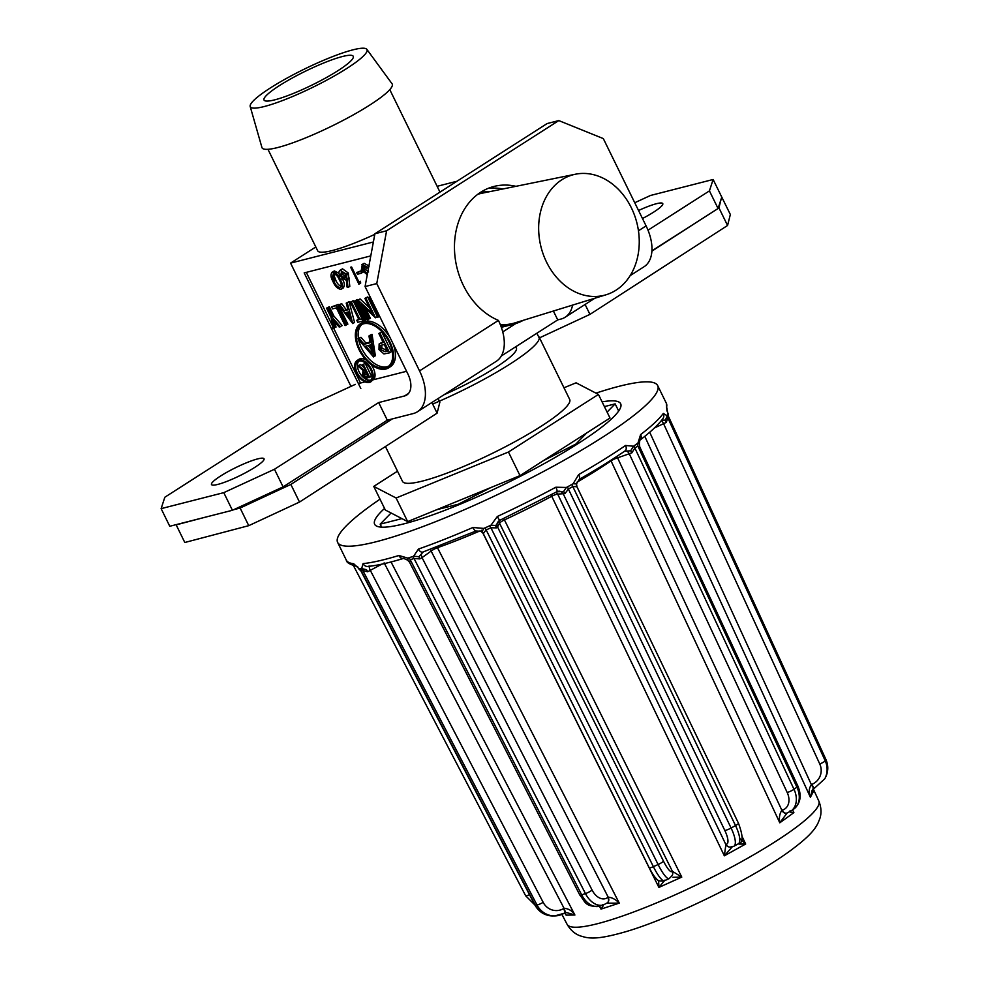 <?xml version="1.0" encoding="UTF-8"?>
<svg xmlns="http://www.w3.org/2000/svg" width="987" height="987" viewBox="0 0 987 987"><rect width="100%" height="100%" fill="white"/><g stroke="black" fill="none" stroke-linecap="round" stroke-linejoin="round"><path stroke-width="1.48" d="M267.958 149.308L317.678 250.784A67.819 10.475 -26.1 0 0 332.36 250.525A67.819 10.475 -26.1 0 0 374.801 234.351M439.622 192.354A67.819 10.475 -26.1 0 0 439.486 191.108L389.779 89.632M515.732 346.758L516.374 348.041A67.819 10.475 153.9 0 1 444.088 394.714M432.651 404.078A93.086 14.373 153.9 0 0 539.062 336.925L569.696 399.464A93.086 14.373 153.9 0 1 518.286 439.844A93.086 14.373 153.9 0 1 422.658 481.014A93.086 14.373 153.9 0 1 402.499 481.372L385.436 446.531M352.914 49.843A64.969 10.03 -26.1 0 0 286.921 78.158A64.969 10.03 -26.1 0 0 250.192 106.497A64.969 10.03 -26.1 0 0 264.356 106.51A64.969 10.03 -26.1 0 0 331.842 77.356A64.969 10.03 -26.1 0 0 366.843 49.35A64.969 10.03 -26.1 0 0 352.914 49.843M250.192 106.497L261.937 147.532A72.483 11.19 -26.1 0 0 277.742 147.532A72.483 11.19 -26.1 0 0 353.025 115.023A72.483 11.19 -26.1 0 0 392.061 83.784L366.843 49.35M342.489 56.506A49.683 7.674 -26.1 0 0 291.362 78.528A49.683 7.674 -26.1 0 0 264.035 100.057A49.683 7.674 -26.1 0 0 274.781 99.835A49.683 7.674 -26.1 0 0 325.722 77.924A49.683 7.674 -26.1 0 0 353.272 56.345A49.683 7.674 -26.1 0 0 342.489 56.506M500.68 325.55A67.819 53.866 75.7 0 0 513.326 324.254A67.819 53.866 75.7 0 0 523.406 320.269M616.011 290.178A62.243 49.424 75.7 0 0 634.888 216.252A62.243 49.424 75.7 0 0 575.446 174.218A62.243 49.424 75.7 0 0 561.899 179.733A62.243 49.424 75.7 0 0 543.849 255.929A62.243 49.424 75.7 0 0 606.203 294.731A62.243 49.424 75.7 0 0 616.011 290.178M575.446 174.218L482.026 193.218A66.943 53.162 75.7 0 0 477.757 194.316M389.902 341.884A26.168 15.385 57.4 0 1 388.594 367.855A26.168 15.385 57.4 0 1 359.083 349.756A26.168 15.385 57.4 0 1 360.391 323.773A26.168 15.385 57.4 0 1 389.902 341.884M388.594 367.855L390.408 366.695A26.168 15.385 -122.6 0 0 392.9 343.377M362.044 324.378A24.835 14.595 -122.6 0 0 358.441 338.43M358.663 339.701A24.835 14.595 -122.6 0 0 361.674 348.386A24.835 14.595 -122.6 0 0 388.742 366.103M359.86 349.546A24.835 14.595 57.4 0 1 361.106 324.896A24.835 14.595 57.4 0 1 389.112 342.082A24.835 14.595 57.4 0 1 387.879 366.732A24.835 14.595 57.4 0 1 359.86 349.546M371.408 369.261A12.683 7.452 57.4 0 1 370.767 381.846A12.683 7.452 57.4 0 1 356.467 373.074A12.683 7.452 57.4 0 1 357.097 360.489A12.683 7.452 57.4 0 1 371.408 369.261M373.703 379.674A12.683 7.452 -122.6 0 0 373.222 368.102A12.683 7.452 -122.6 0 0 371.038 364.573M358.812 361.156A11.35 6.675 -122.6 0 0 359.071 371.717A11.35 6.675 -122.6 0 0 370.878 380.02M357.257 372.876A11.35 6.675 57.4 0 1 357.825 361.612A11.35 6.675 57.4 0 1 370.618 369.459A11.35 6.675 57.4 0 1 370.051 380.735A11.35 6.675 57.4 0 1 357.257 372.876M363.376 375.319L364.598 372.494L366.202 372.111L368.336 376.479L366.708 376.886L363.376 375.319L365.19 374.159L368.521 375.726M364.894 372.42L365.19 374.159M369.78 377.626L363.352 364.511L365.165 363.352L371.593 376.466L365.98 378.391L362.599 375.504L362.871 371.605L364.684 370.446M363.352 364.511L362.574 364.709L365.535 370.767L364.906 370.927L358.737 365.683L357.775 365.93L363.932 371.174L362.871 371.605M363.265 375.072L364.4 374.344L363.858 372.741M358.737 365.683L360.551 364.524L363.858 367.337M357.775 365.93L360.551 364.524M362.574 364.709L365.165 363.352M366.054 359.996A12.683 7.452 -122.6 0 0 358.91 359.33L357.097 360.489M334.001 281.406L332.397 277.174L333.359 273.769C335.938 274.226 337.973 276.298 339.442 280.012C341.527 283.565 341.761 286.107 340.145 287.636C337.579 287.155 335.531 285.083 334.001 281.406L335.814 280.234C337.344 283.923 339.392 285.996 341.958 286.477M332.397 277.174L334.211 276.015L335.814 280.234M334.112 273.757L334.211 276.015M341.008 289.302C343.217 287.513 343.02 284.33 340.416 279.753C338.455 275.028 335.839 272.474 332.57 272.079C330.312 273.855 330.472 277.039 333.026 281.64C335.049 286.39 337.702 288.944 341.008 289.302L343.402 287.896M342.23 278.593C344.833 283.17 345.031 286.353 342.822 288.142M340.416 279.753L341.971 278.766M334.371 270.919L331.965 272.338L334.371 270.919L338.973 273.3M333.865 281.11L334.84 280.481L333.236 276.631M358.861 284.281L358.676 282.43L360.477 281.27L360.662 283.121L358.861 284.281M358.676 282.43L360.477 281.27M356.652 272.548L357.479 274.226L361.661 273.165L360.835 271.474L356.652 272.548L361.847 270.524M360.835 271.474L361.995 270.734M367.497 273.498L362.365 269.488L363.142 266.169L366.868 268.291L367.374 267.218L362.315 264.479L361.378 269.71L367.263 274.744M364.474 270.401L363.352 268.859M364.129 263.319L361.711 264.738L364.129 263.319L369.187 266.058M367.374 267.218L368.842 266.28M362.365 269.488L364.178 268.328L368.595 271.943M363.833 266.157L364.178 268.328M366.782 273.103L367.682 272.535M363.549 270.993L365.363 269.833M340.367 326.746L332.138 317.234L333.939 316.074L342.181 325.587L339.195 327.042L332.705 319.554L334.186 328.326L333.001 328.622L331.126 317.493L326.549 308.141L329.362 306.723L333.939 316.074M331.99 316.938L332.94 316.333L328.511 307.278M332.138 317.234L327.548 307.882L326.549 308.141M327.548 307.882L329.362 306.723M334.112 327.918L334.815 327.462L333.668 320.676M336.407 307.895L345.055 325.55L346.055 325.291L336.419 305.625L331.57 306.858L332.557 308.882L336.407 307.895M337.27 307.352L338.22 306.735L337.11 307.019M345.906 324.994L346.869 324.39L338.22 306.735M336.419 305.625L338.233 304.465L347.868 324.131L346.869 324.39M331.57 306.858L338.233 304.465M348.51 311.892L350.348 318.887L345.697 312.62L348.51 311.892M346.215 303.12L347.955 309.77L344.278 310.708L339.849 304.749L338.763 305.032L352.754 323.576L347.301 302.849L346.215 303.12L349.114 301.689L354.555 322.416L352.754 323.576M338.763 305.032L341.662 303.589L346.092 309.548L347.782 309.116M349.595 316.013L346.856 312.324M344.278 310.708L346.092 309.548M339.849 304.749L341.662 303.589M347.301 302.849L349.114 301.689M370.779 255.904L304.181 272.905L360.835 388.545M379.65 316.346L378.687 316.963L369.052 297.297L370.014 296.68M369.052 297.297L369.878 296.384M368.04 297.556L377.676 317.222L378.539 316.667M365.869 298.111L364.869 298.358L372.136 313.212L358.01 300.11L367.645 319.776L368.644 319.529L361.353 304.638L375.504 317.777L365.869 298.111L367.682 296.951L377.318 316.617L375.504 317.777M364.869 298.358L367.682 296.951M358.232 300.06L360.045 298.901L369.52 307.858M365.301 320.38L355.665 300.714L354.654 300.973L364.289 320.639L365.301 320.38M354.654 300.973L357.479 299.555L367.115 319.22L366.103 319.48L356.467 299.814M365.153 320.084L366.103 319.48M356.776 320.281L357.763 322.305L363.117 320.935L362.13 318.912L359.959 319.467L351.31 301.825L350.311 302.084L358.96 319.726L356.776 320.281L358.651 319.109M359.959 319.467L363.006 317.999M351.31 301.825L353.124 300.665L361.773 318.307M345.253 277.976L340.712 275.546L341.49 271.696L345.45 274.337L344.759 278.186L345.635 277.618M340.712 275.546L342.514 274.386L346.573 277.026L347.264 273.177M342.156 271.635L342.514 274.386M342.526 268.834L340.712 269.994C338.763 270.771 338.442 272.733 339.775 275.879L345.376 279.913L346.425 279.469L346.795 286.822L347.992 287.525L346.449 274.139L340.071 270.265L342.526 268.834L348.263 272.98L349.805 286.366L347.992 287.525M346.449 274.139L348.263 272.98M347.572 279.21L349.386 278.05M370.433 344.944L371.754 353.062L365.77 346.141L370.433 344.944M371.643 344.179L372.247 343.784L373.567 351.903L372.963 352.285M368.077 345.549L371.1 349.053M357.874 338.788L373.542 356.924L370.261 335.629L368.978 335.962L370.088 342.773L364.166 344.278L359.157 338.467L357.874 338.788L360.971 337.307L365.98 343.118L369.977 342.094M373.691 356.813L375.344 355.764L373.098 353.161M359.157 338.467L360.971 337.307M364.166 344.278L365.98 343.118M371.297 341.995L371.902 341.601L370.791 334.803L372.074 334.47L375.344 355.764M368.978 335.962L370.791 334.803M380.155 349.287C379.279 346.622 379.872 345.216 381.92 345.08L384.227 344.549L387.447 351.101L385.053 351.705L380.155 349.287L381.969 348.127L387.138 350.484M381.648 345.154L381.969 348.127M385.053 351.705L386.867 350.545M378.798 333.458L383.24 342.526L379.144 343.932L378.983 349.595L383.918 353.938L389.606 352.815L379.97 333.15L378.798 333.458L381.784 331.99L391.407 351.656L389.606 352.815M379.995 348.942L380.797 348.436L379.97 346.079M382.314 342.773L383.104 342.255M380.957 342.773L384.116 341.613M379.97 333.15L381.784 331.99M390.321 338.122A26.168 15.385 -122.6 0 0 362.204 322.613L360.391 323.773M352.26 301.208L353.124 300.665M363.993 320.01L362.821 320.319M365.795 308.832L370.458 318.369L369.446 318.616L363.685 306.846M306.303 272.363L332.557 325.957M333.766 328.424L360.514 383.03M335.198 322.428L335.987 327.166L334.815 327.462M363.167 272.079L361.353 272.535M357.973 282.233L350.632 267.243L351.606 266.996L358.812 281.702M358.787 283.602L358.133 282.566M373.382 241.975L290.573 263.11L350.965 386.373M373.481 343.18L371.494 339.109M315.803 246.96L290.573 263.11M437.13 186.309L456.993 181.238M500.335 324.661A66.943 53.162 75.7 0 0 515.103 322.835L606.203 294.731M490.527 191.478A67.819 53.866 75.7 0 0 479.892 192.786M604.402 406.607L615.148 403.868L607.104 412.11M618.664 411.036L615.148 403.868M563.972 387.78L576.087 382.82L598.443 394.43L610.003 418.032L586.796 432.886L575.877 444.051L543.22 460.769L520.013 475.623L491.045 487.479L458.375 504.197L436.636 509.748L407.668 521.605L401.906 518.619L380.168 524.159L391.086 512.993L385.325 510.008L373.752 486.406L397.514 471.194M576.223 444.767L575.877 444.051M586.796 432.886L543.22 460.769M458.684 504.826L458.375 504.197M491.045 487.479L436.636 509.748M381.636 527.157L380.168 524.159M401.906 518.619L391.086 512.993M407.668 521.605L396.108 498.003L373.752 486.406M520.013 475.623L508.453 452.021L396.108 498.003M598.443 394.43L508.453 452.021M792.598 809.895L793.881 812.634L779.792 822.813C778.879 817.878 779.57 813.707 781.864 810.29L782.296 810.142A15.952 11.733 -125.8 0 0 787.207 792.512L629.348 453.946A5.317 3.516 71.8 0 0 625.005 450.936L625.005 450.936C611.854 459.954 596.58 469.454 579.172 479.411L576.519 483.901M739.46 838.136L745.678 843.996L724.347 855.815L725.926 844.255A15.952 4.886 -119 0 0 724.779 830.388L563.343 494.043A5.317 4.997 89.2 0 0 558.839 491.181L558.839 491.181A5.317 4.997 89.2 0 0 558.753 491.181M576.63 486.677L572.818 486.579L568.389 489.034L564.983 493.586L557.68 494.117A5.317 0.95 -25.6 0 0 551.745 496.264A150.826 23.281 153.9 0 1 504.431 519.927A5.317 0.95 -26.4 0 0 499.521 523.209L497.547 526.959L663.449 861.071A15.952 3.257 65.8 0 0 672.159 871.151L681.77 877.11L658.897 887.412L658.637 880.947M480.04 530.883A150.826 23.281 153.9 0 1 437.463 547.699A5.317 0.925 -27.1 0 0 431.134 551.067L422.041 557.63L592.114 890.101A15.952 10.536 71.8 0 0 607.856 897.393L608.189 897.158C612.076 897.479 615.765 899.465 619.256 903.117L600.972 909.126L599.479 906.202M369.298 566.304A5.317 1.629 -119 0 0 370.372 570.498L543.171 902.352A15.952 14.99 89.2 0 0 563.552 908.595L564.058 908.311C568.672 908.62 572.287 910.865 574.903 915.023L566.119 915.146L564.49 912.617M497.769 522.024A5.317 5.145 27.8 0 0 497.584 522.345L497.584 522.345A5.317 5.145 27.8 0 0 497.547 526.959L496.424 527.872L490.909 527.786L486.159 529.92L483.297 533.362M358.91 568.623L356.319 566.168L357.639 566.563C350.101 564.687 346.326 562.541 346.301 560.11A178.203 27.513 -26.1 0 0 353.679 563.725L358.91 568.623A178.203 27.513 -26.1 0 0 359.379 568.635A178.203 27.513 -26.1 0 0 361.156 568.611A178.203 27.513 -26.1 0 0 361.661 568.586L363.08 563.602A178.203 27.513 -26.1 0 0 398.896 555.496L407.865 558.124A178.203 27.513 -26.1 0 0 408.852 557.803A178.203 27.513 -26.1 0 0 412.554 556.594A178.203 27.513 -26.1 0 0 413.578 556.249L418.451 549.068A178.203 27.513 -26.1 0 0 472.896 527.49L483.815 528.415A178.203 27.513 -26.1 0 0 485.073 527.86A178.203 27.513 -26.1 0 0 489.7 525.775A178.203 27.513 -26.1 0 0 490.958 525.207L497.362 516.472A178.203 27.513 -26.1 0 0 555.866 487.22L566.415 487.455A178.203 27.513 -26.1 0 0 567.599 486.813A178.203 27.513 -26.1 0 0 571.917 484.42A178.203 27.513 -26.1 0 0 573.089 483.766L578.69 474.574A178.203 27.513 -26.1 0 0 625.548 445.47L633.543 446.223A178.203 27.513 -26.1 0 0 634.333 445.655A178.203 27.513 -26.1 0 0 635.776 444.631A178.203 27.513 -26.1 0 0 637.183 443.607A178.203 27.513 -26.1 0 0 637.947 443.052L640.612 434.588A5.317 4.17 52.5 0 1 639.909 440.165M380.02 499.175A178.203 27.513 -26.1 0 0 370.532 505.825A178.203 27.513 -26.1 0 0 337.628 542.418A178.203 27.513 -26.1 0 0 451.688 515.14A178.203 27.513 -26.1 0 0 624.796 422.202A178.203 27.513 -26.1 0 0 657.687 385.621A178.203 27.513 -26.1 0 0 595.938 393.134M384.548 508.428A136.983 21.146 -26.1 0 0 374.653 524.282A136.983 21.146 -26.1 0 0 462.323 503.308A136.983 21.146 -26.1 0 0 595.383 431.874A136.983 21.146 -26.1 0 0 620.663 403.757A136.983 21.146 -26.1 0 0 602.082 401.857M672.159 871.151A5.317 5.12 23.5 0 1 672.295 875.407L669.161 878.627A21.282 4.343 -114.2 0 1 658.119 864.526L490.909 527.786A5.317 1.11 64.2 0 0 489.7 525.775M665.016 880.046L658.897 887.412L481.496 530.253M503.678 518.483A5.317 0.642 65 0 1 504.431 519.927L681.77 877.11L672.961 877.295M498.99 520.791A5.317 5.145 27.8 0 0 499.521 523.209L672.233 871.015A5.317 5.169 33.3 0 1 672.184 875.629M567.599 486.813A5.317 1.653 62.6 0 0 568.389 489.034L731.096 828.031A21.282 6.514 61 0 1 733.872 846.266L730.084 847.117A5.317 4.972 -87.1 0 1 725.926 844.255M730.269 847.117A5.317 5.021 -95.3 0 1 725.716 844.255L557.68 494.117A5.317 4.997 89.2 0 0 556.063 492.192M732.514 846.525L724.347 855.815L551.745 496.264A5.317 1.197 61.8 0 1 551.116 494.82M742.15 836.618L745.678 843.996L738.93 844.095M639.675 447.197L637.812 445.927L634.888 448.036L631.816 452.885L617.566 457.82L781.864 810.29A5.317 3.541 -110.4 0 0 786.639 813.165L786.651 813.165A5.317 3.541 -110.4 0 0 786.676 813.152A5.317 3.492 -106.3 0 1 782.296 810.142M787.207 812.856L779.792 822.813L611.052 460.88A150.826 23.281 153.9 0 1 576.914 482.236M793.881 812.634C790.328 812.449 789.082 811.82 790.143 810.746M814.744 787.934A5.317 1.061 -112.8 0 1 814.608 788.07A5.317 1.061 -112.8 0 1 811.919 784.369A15.952 15.422 -152.2 0 0 819.765 764L663.634 423.818A5.317 1.086 65.8 0 0 661.475 420.474M814.448 788.082A5.317 1.11 -115.9 0 1 814.337 788.194A5.317 1.11 -115.9 0 1 811.376 784.616L811.919 784.369M814.337 788.194L812.141 790.34L810.389 797.249C808.489 792.721 808.822 788.502 811.376 784.616L649.693 432.232M812.807 790.044L813.448 791.438L810.389 797.249L644.782 436.34M564.157 913.271A21.282 19.987 -90.8 0 1 554.743 915.924L564.428 913.197A5.317 1.604 59.5 0 0 563.552 908.595A5.317 1.604 59.5 0 1 564.441 913.197L564.663 913.074A5.317 1.653 62.8 0 1 564.539 913.111M384.14 562.874L564.058 908.311A5.317 1.653 62.8 0 1 564.663 913.074L566.711 912.593L574.903 915.023L391.025 561.961M564.971 912.691L566.119 915.146L564.971 912.938M430.554 549.303A5.317 3.911 54.2 0 0 431.134 551.067L608.189 897.158A5.317 3.936 56.6 0 1 607.338 902.834A5.317 3.886 52.1 0 0 607.856 897.393A5.317 3.886 52.1 0 1 607.35 902.834A5.317 3.886 52.1 0 1 607.338 902.834L607.239 902.895M602.823 904.437C603.908 904.437 603.291 906.004 600.972 909.126M436.994 546.909A5.317 3.171 70.5 0 1 437.463 547.699L619.256 903.117L606.623 903.179M640.612 434.588A178.203 27.513 -26.1 0 0 663.301 413.442L667.2 415.761L665.411 420.154A5.317 1.838 60.6 0 0 666.262 422.411L667.854 417.92A5.317 5.157 32.8 0 1 667.385 415.441A178.203 27.513 -26.1 0 0 668.014 414.256A5.317 5.12 23.3 0 0 668.483 416.711L667.854 417.92L825.206 760.78L825.835 759.571L668.483 416.711L666.57 407.224A5.317 5.206 14.5 0 1 667.089 409.839M639.157 444.643L639.366 443.422L637.947 443.052M663.301 413.442A5.317 5.046 36.1 0 1 662.906 418.611A5.317 5.046 36.1 0 1 662.906 418.624C658.341 424.768 650.655 431.973 639.847 440.214L639.366 443.422M665.411 420.154L662.684 420.092M666.262 422.411L654.418 427.963M634.333 445.655A5.317 3.936 56.4 0 0 634.888 448.036L793.992 789.267L796.916 787.157L637.812 445.927A5.317 3.886 51.9 0 1 637.183 443.607M578.69 474.574A5.317 2.011 60.2 0 1 579.172 479.411M724.779 830.388A5.317 0.95 154.4 0 0 731.096 828.031L735.525 825.576A5.317 0.95 154.4 0 0 737.486 824.342A5.317 0.95 154.4 0 0 738.436 823.183L576.963 486.764L576.507 483.914L573.089 483.766M625.548 445.47A5.317 3.627 55.5 0 1 625.005 450.936L625.067 450.899M633.543 446.223L630.668 450.775L624.302 451.269M631.816 452.885A5.317 0.864 65.4 0 0 630.668 450.775M576.889 486.986A5.317 5.095 32.9 0 1 576.396 484.481M738.436 823.183C743.322 836.31 743.285 843.182 738.301 843.811A21.282 6.514 -119 0 0 735.525 825.576L572.818 486.579A5.317 1.604 59.4 0 1 571.917 484.42M497.362 516.472A5.317 0.691 65.1 0 0 499.878 520.26L495.795 525.479L490.958 525.207M555.866 487.22A5.317 1.246 61.8 0 1 556.902 491.736L499.878 520.26M566.415 487.455L563.54 491.6L556.902 491.736M564.983 493.586A5.317 3.343 71.1 0 0 563.54 491.6M496.424 527.872A5.317 3.751 54.9 0 1 495.795 525.479M483.815 528.415L482.014 531.685L480.977 531.265L483.26 533.548L649.187 867.709A5.317 0.95 153.6 0 0 651.075 867.561A5.317 0.95 153.6 0 0 653.382 866.66L486.159 529.92A5.317 1.061 67.3 0 0 485.073 527.86M422.584 552.189A5.317 3.911 54.2 0 0 422.041 557.63L419.845 558.901L414.046 558.494L410.247 559.74A5.317 3.492 73.8 0 0 408.852 557.803M592.114 890.101A5.317 0.925 152.9 0 1 585.451 893.58L414.046 558.494A5.317 3.541 69.8 0 0 412.554 556.594M419.845 558.901A5.317 1.419 61.4 0 1 418.957 556.668L413.578 556.249M423.386 551.77L418.957 556.668M418.451 549.068A5.317 3.195 70.7 0 0 422.831 552.066L422.498 552.239M472.896 527.49A5.317 1.48 66.5 0 0 476.018 530.994L422.831 552.066M483.667 533.609A5.317 4.923 86.3 0 0 482.014 531.685M607.35 902.834L603.55 904.869A21.282 14.052 -108.2 0 1 585.451 893.58L581.651 894.827L410.247 559.74L409.654 562.257M361.156 568.611A5.317 5.021 -94.9 0 1 362.821 570.486L360.958 571.004L358.713 568.808M359.379 568.635A5.317 4.972 -86.9 0 1 360.995 570.511L535.151 904.968L536.977 904.943L362.821 570.486L367.67 571.757A5.317 1.308 -113.8 0 0 366.473 569.684L361.661 568.586M363.08 563.602A5.317 4.861 84.4 0 0 367.88 566.452L369.274 566.02M398.896 555.496A5.317 3.8 73.1 0 0 403.646 558.383L403.646 558.383C389.075 562.824 377.145 565.514 367.88 566.452M407.865 558.124L407.952 560.295L403.646 558.383M381.833 564.157L367.67 571.757M353.679 563.725A5.317 5.108 96.3 0 0 356.48 566.291M438.092 398.551L439.388 401.178M439.869 402.178L437.105 413.146L431.887 402.511M437.105 413.146L299.493 502.062L248.749 525.664L240.112 508.034L290.857 484.432L299.493 502.062M392.234 418.932L290.857 484.432M248.749 525.664L184.803 542.492L176.167 524.862L204.58 517.385M240.112 508.034L233.524 509.761M721.657 196.882L730.343 214.5L727.567 225.48L718.931 207.85L721.201 198.856M585.094 304.465L589.955 314.384L539.519 337.85M539.223 337.986L536.891 333.224M718.931 207.85L718.117 208.38M700.523 219.743L651.901 251.154M727.567 225.48L589.955 314.384M220.533 476.042A29.252 4.516 -26.1 0 0 211.489 484.518A29.252 4.516 -26.1 0 0 227.713 481.064A29.252 4.516 -26.1 0 0 254.991 467.246A29.252 4.516 -26.1 0 0 264.035 458.782A29.252 4.516 -26.1 0 0 247.811 462.237A29.252 4.516 -26.1 0 0 220.533 476.042M642.475 218.522A29.252 4.516 -26.1 0 0 653.727 212.082A29.252 4.516 -26.1 0 0 662.77 203.606A29.252 4.516 -26.1 0 0 638.54 210.502M419.537 370.89L498.423 320.405A41.146 24.181 57.4 0 1 496.375 361.242L417.489 411.727A41.146 24.181 -122.6 0 0 419.537 370.89L376.763 283.577L365.067 286.563L374.912 233.759L547.094 123.572L558.79 120.587L386.608 230.773L376.763 283.577M355.332 384.362L304.65 407.754L164.829 497.238L161.128 508.638L223.778 492.649L274.46 469.257L283.096 486.887L387.311 420.191L413.195 413.578A41.146 24.181 -122.6 0 0 417.489 411.727M498.423 320.405A70.484 55.975 -104.3 0 1 454.501 249.822A70.484 55.975 -104.3 0 1 493.993 186.444A70.484 55.975 -104.3 0 1 515.942 186.321M558.79 120.587L603.316 138.587L646.09 225.9A41.146 24.181 57.4 0 1 644.042 266.749L630.138 275.644M374.912 233.759L386.608 230.773M408.581 393.381L404.559 395.96A21.282 12.51 -122.6 0 0 406.78 394.997A21.282 12.51 -122.6 0 0 407.841 373.876L365.067 286.563M488.244 188.332A70.484 55.975 -104.3 0 1 502.802 188.986M404.559 395.96L378.675 402.56L387.311 420.191M358.404 383.573L365.03 381.883M372.42 379.995L406.57 371.285M274.46 469.257L378.675 402.56M502.753 331.916L515.856 323.526M648.003 230.193L709.431 190.886L713.132 179.486L650.482 195.475L634.74 202.742M713.132 179.486L721.768 197.104L718.067 208.516L709.431 190.886M651.913 250.846L718.067 208.516M501.334 355.974L557.729 319.887L560.863 319.085A41.146 24.181 -122.6 0 0 565.156 317.234A41.146 24.181 -122.6 0 0 572.571 305.106M283.096 486.887L232.414 510.279L223.778 492.649M161.128 508.638L169.764 526.268L232.414 510.279M557.729 319.887L553.386 311.028M366.708 376.886L368.102 375.998M567.106 924.338A140.154 21.64 -26.1 0 0 657.009 902.71A140.154 21.64 -26.1 0 0 792.906 829.722A140.154 21.64 -26.1 0 0 818.815 801.025C821.369 807.403 821.677 813.35 819.741 818.852L818.038 823.047C814.337 830.598 807.773 837.778 790.032 850.93C751.847 878.948 672.789 917.848 626.276 931.555C602.897 938.304 592.99 938.908 584.983 937.218L580.64 935.997C575.088 934.146 570.585 930.26 567.106 924.338L561.936 914.443M663.449 861.071A5.317 0.95 153.6 0 1 658.119 864.526L653.382 866.66A21.282 4.343 65.8 0 0 664.411 880.762C660.229 881.44 657.613 880.811 656.565 878.862C655.072 877.122 654.492 877.579 649.187 867.709M786.713 813.14L791.043 811.03A21.282 15.644 54.2 0 0 793.992 789.267A5.317 0.913 155 0 1 787.207 792.512M793.967 808.921A21.282 15.644 -125.8 0 0 796.916 787.157A5.317 0.913 155 0 0 797.878 786.034C801.851 795.645 800.543 803.27 793.967 808.921L791.043 811.03M814.608 788.07L824.811 778.755A21.282 20.567 27.8 0 0 825.206 760.78A5.317 0.851 155.3 0 1 819.765 764M825.44 777.546A21.282 20.567 -152.2 0 0 825.835 759.571A5.317 0.851 155.3 0 0 825.872 759.373C828.549 765.542 828.401 771.612 825.44 777.546L824.811 778.755M543.171 902.352A5.317 0.864 152.5 0 1 536.977 904.943A21.282 19.987 -90.8 0 0 554.743 915.924L552.917 915.948A21.282 19.987 89.2 0 1 535.151 904.968A5.317 0.864 152.5 0 1 534.806 904.857C538.877 912.05 544.91 915.751 552.917 915.948M529.488 894.654A5.317 0.79 152.5 0 1 525.664 895.789L534.855 904.943M599.763 906.115C584.674 907.423 585.192 901.316 579.788 895.012A5.317 0.925 152.9 0 0 581.651 894.827A21.282 14.052 71.8 0 0 599.763 906.115L603.55 904.869M610.817 460.324A5.317 3.59 55.7 0 0 611.052 460.88A5.317 0.913 -25 0 1 617.566 457.82A5.317 3.516 71.8 0 0 616.727 456.5M666.57 407.224A178.203 27.513 -26.1 0 0 666.361 403.313L666.941 410.777L668.248 413.874M638.453 230.785L646.09 225.9M513.326 324.254L501.334 327.314M346.301 560.11L337.628 542.418M669.161 878.627L664.411 880.762M738.301 843.811L733.872 846.266M812.881 788.921L812.955 790.439M353.531 565.761L525.664 895.789M797.878 786.034L639.761 446.901L639.329 443.891M476.018 530.994L480.977 531.265M579.788 895.012L409.556 562.245L407.495 560.061M534.806 904.857L360.958 571.004M666.361 403.313L657.687 385.621M668.643 416.785L825.872 759.373M818.815 801.025L813.276 788.921M565.156 317.234L594.828 298.247"/></g></svg>
